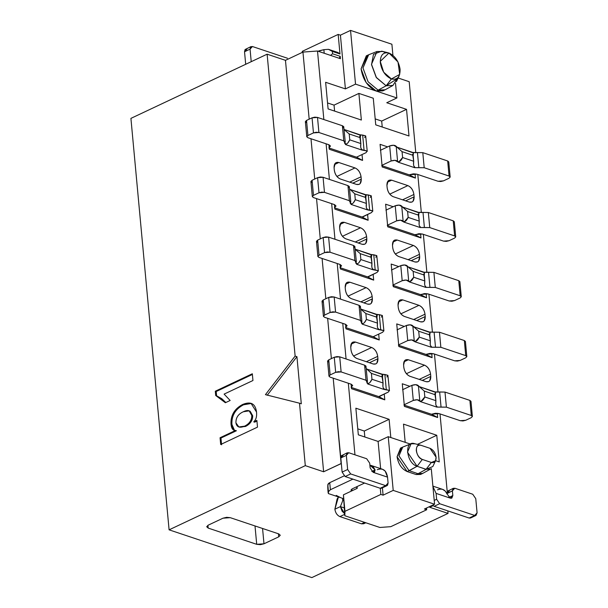 <?xml version="1.0" encoding="UTF-8"?>
<svg xmlns="http://www.w3.org/2000/svg" width="608" height="608" viewBox="0 0 608 608"><rect width="100%" height="100%" fill="white"/><g stroke="black" fill="none" stroke-linecap="round" stroke-linejoin="round"><path stroke-width="0.91" d="M285.464 60.329L323.631 471.778L341.118 463.539L333.199 378.176L341.324 463.524L323.631 471.778L285.464 60.329L267.125 54.188L295.131 356.068L296.932 356.668L301.302 403.796L299.501 403.195L305.3 465.644L323.631 471.778L305.3 465.644L299.501 403.195L301.302 403.796L296.932 356.668L295.131 356.068L265.438 394.653L299.501 403.195L265.438 394.653L295.131 356.068L267.125 54.188L130.918 118.378L169.092 529.834L130.918 118.378L267.125 54.188L285.464 60.329L302.951 52.083L285.464 60.329M331.383 358.606L327.651 318.318L331.383 358.606M325.835 298.748L322.096 258.468L325.835 298.748M320.279 238.891L316.54 198.611L320.279 238.891M314.724 179.033L310.992 138.753L314.724 179.033M309.176 119.176L302.951 52.083L309.176 119.176M433.063 505.689L429.704 507.27L448.043 513.41L311.836 577.6L169.092 529.834L305.3 465.644L169.092 529.834L311.836 577.6L448.043 513.41L447.807 510.887L448.043 513.41L429.704 507.27L433.063 505.689M354.966 454.822L348.323 383.238L354.966 454.822M346.074 358.971L342.768 323.38L346.074 358.971M340.518 299.113L337.22 263.522L340.518 299.113M334.97 239.256L331.664 203.665L334.97 239.256M329.414 179.398L326.108 143.815L329.414 179.398M323.859 119.548L317.505 51.019L302.951 52.083L317.505 51.019L340.427 58.695L340.206 56.331L339.226 58.292L340.206 56.331L340.427 58.695L317.505 51.019L323.859 119.548M409.192 81.7L415.781 152.76L409.192 81.7L398.126 77.999L409.192 81.7M417.795 174.488L421.336 212.618L417.795 174.488M423.35 234.346L426.884 272.468L423.35 234.346M428.906 294.204L432.44 332.325L428.906 294.204M434.454 354.061L437.996 392.183L434.454 354.061M440.01 413.919L447.207 491.53L440.01 413.919M262.565 528.481L263.986 543.788L278.715 536.849L278.426 533.786L278.715 536.849L280.265 535.268L278.798 533.915L230.257 517.666L222.984 518.198L208.255 525.145L206.705 526.718L208.172 528.078L256.713 544.32L263.986 543.788L262.565 528.481M255.003 525.95L256.713 544.32L255.003 525.95M207.913 525.32L208.172 528.078L207.913 525.32M422.324 459.443L431.368 462.475C434.576 463.091 436.141 461.328 436.08 457.178C435.336 452.808 433.322 449.859 430.031 448.324L421.04 445.314C417.84 444.676 416.26 446.424 416.305 450.558C417.027 454.928 419.034 457.892 422.324 459.443C415.416 457.459 414.071 442.609 421.04 445.314L430.031 448.324L436.08 457.201L435.579 460.727L431.376 462.475L422.324 459.443L417.096 466.283L422.324 459.443M381.725 51.171L373.487 54.294L371.526 64.676L376.17 77.277L386.156 85.789L391.415 78.964C397.298 80.134 400.193 76.912 400.094 69.312C398.742 61.279 395.048 55.86 389.006 53.04C383.124 51.87 380.228 55.085 380.319 62.692C381.672 70.718 385.373 76.144 391.415 78.964L386.156 85.789L397.389 78.622M391.415 78.964L383.671 72.192L380.251 61.4L388.968 53.002L397.997 61.993L399.707 74.412L391.415 78.964M420.341 445.14L421.04 445.314L420.341 445.14M411.092 443.779L402.754 447.055L398.97 455.856L409.055 470.645L418.046 473.723L426.102 469.361L417.096 466.283L407.482 452.177L411.092 443.779L415.013 443.802C403.902 439.485 406.098 463.197 417.096 466.283L426.094 469.292L431.368 462.475L426.094 469.292L432.828 466.534L435.579 460.727M414.466 443.642L421.04 445.314M397.503 78.044L392.988 85.424L386.156 85.789L376.451 77.68L371.503 64.288L376.998 51.49L382.979 51.528L385.563 52.714M376.998 51.49L368.661 54.766L362.984 67.967L368.098 81.784L378.108 90.151L386.156 85.789L378.108 90.151L385.16 89.771L392.988 85.424M409.214 470.698L417.096 466.283L409.047 470.645M409.055 470.645L398.97 455.856L402.458 447.184L400.55 448.081L397.062 456.752L407.147 471.542L409.055 470.645L407.147 471.542L416.138 474.552L420.546 474.445L422.454 473.548L418.129 473.678L422.742 473.396L430.57 469.049L426.094 469.292M421.45 473.89L416.138 474.552L418.038 473.655L416.138 474.552L407.147 471.542C401.652 468.981 398.293 464.048 397.062 456.752L401.554 447.731M356.972 488.452L356.812 486.704L356.972 488.452M357.23 488.33L357.071 486.582L357.23 488.33L343.421 494.836L357.23 488.33M379.886 527.47L344.827 515.744L343.421 494.836L344.827 515.744L344.956 511.336L343.421 494.836L344.956 511.336L344.827 515.744L379.886 527.47L390.8 526.672L379.886 527.47M383.739 90.372L376.2 91.048L355.528 84.132L350.542 30.4L340.419 35.173L338.177 34.42L339.986 53.975L332.348 51.422L328.495 49.332L337.926 52.486L339.986 53.975L338.177 34.42L302.282 51.33L302.252 52.417L302.282 51.33L338.177 34.42L340.419 35.173L350.542 30.4L391.894 44.24L350.542 30.4L355.528 84.132L376.2 91.048L378.108 90.151L368.098 81.784L362.984 67.967L368.212 54.956L366.305 55.852L361.084 68.864L366.191 82.68L376.2 91.048L382.82 90.888L384.727 89.992L378.108 90.151L376.2 91.048L396.88 97.964L395.504 83.159L396.88 97.964L376.2 91.048C367.969 87.202 362.93 79.808 361.084 68.864L367.293 55.472M390.8 526.672L426.687 509.762L424.445 509.01L434.568 504.237L393.216 490.398L383.093 495.17L380.844 494.418L344.956 511.336L380.844 494.418L380.281 488.292L380.844 494.418L383.093 495.17L393.216 490.398L434.568 504.237L431.262 468.586L434.568 504.237L424.445 509.01L426.687 509.762L390.8 526.672M392.92 55.298L391.894 44.24L392.92 55.298M355.528 84.132L345.405 88.897L325.63 82.285L328.1 108.916L361.357 120.042L358.887 93.412L373.274 98.222L375.744 124.853L409.002 135.979L406.532 109.356L386.756 102.737L396.88 97.964L386.756 102.737L406.532 109.356L381.68 121.06L406.532 109.356L409.002 135.979L375.744 124.853L373.274 98.222L358.887 93.412L334.043 105.123L358.887 93.412L361.357 120.042L328.1 108.916L325.63 82.285L345.405 88.897L355.528 84.132M327.545 102.95L334.043 105.123L334.59 111.082L334.043 105.123L327.545 102.95M375.189 118.894L381.68 121.06L382.234 127.026L381.68 121.06L375.189 118.894M426.527 508.022L426.687 509.762L426.527 508.022M358.332 434.826L378.108 441.438L388.231 436.673L410.354 444.068L388.231 436.673L393.216 490.398L388.231 436.673L378.108 441.438L380.631 468.631L378.108 441.438L358.332 434.826L355.862 408.196L358.332 434.826M435.602 460.682L439.234 461.898L436.764 435.267L417.415 444.387L436.764 435.267L403.507 424.133L405.194 442.343L403.507 424.133L436.764 435.267L439.234 461.898L435.602 460.682M382.409 487.814L383.093 495.17L382.409 487.814M340.419 35.173L345.405 88.897L340.419 35.173M351.135 387.372L379.004 396.697L384.788 399.836L384.248 393.984L384.788 399.836L379.004 396.697L351.135 387.372M345.587 327.522L373.449 336.84L379.24 339.978L378.693 334.126L379.24 339.978L373.449 336.84L345.587 327.522M340.032 267.664L367.901 276.99L373.684 280.121L373.137 274.269L373.684 280.121L367.901 276.99L340.032 267.664M334.484 207.807L362.345 217.132L368.129 220.263L367.589 214.411L368.129 220.263L362.345 217.132L334.484 207.807M390.815 437.532L389.12 419.322L364.276 431.034L364.83 437L364.276 431.034L389.12 419.322L355.862 408.196L389.12 419.322L390.815 437.532M357.778 428.86L364.276 431.034L357.778 428.86M430.783 376.405L430.563 374.049L419.231 379.392L430.563 374.049C429.864 369.626 427.85 366.67 424.513 365.172L408.333 359.761L403.955 361.828L408.333 359.761L405.688 359.822L404.715 360.559L403.598 365.028L403.811 367.384C404.51 371.807 406.532 374.764 409.86 376.261L426.041 381.672L428.693 381.611L429.666 380.874L430.783 376.405L422.279 380.41L430.783 376.405C430.836 380.555 429.256 382.31 426.041 381.672L409.86 376.261C406.57 374.718 404.556 371.762 403.811 367.384L403.598 365.028C403.545 360.878 405.126 359.123 408.333 359.761L424.513 365.172L406.44 373.692L424.513 365.172C427.804 366.715 429.826 369.672 430.563 374.049L430.783 376.405M357.01 358.576L373.19 363.987L375.835 363.926L376.808 363.189L377.925 358.72L377.705 356.364L366.373 361.707L377.705 356.364C377.006 351.941 374.992 348.984 371.655 347.487L355.482 342.076L351.097 344.143L355.482 342.076L352.83 342.137L351.857 342.874L350.74 347.343L350.96 349.699C351.66 354.122 353.674 357.078 357.01 358.576C353.712 357.033 351.698 354.076 350.96 349.699L350.74 347.343C350.687 343.193 352.268 341.438 355.482 342.076L371.655 347.487L353.59 356.007L371.655 347.487C374.954 349.03 376.968 351.986 377.705 356.364L377.925 358.72L369.428 362.725L377.925 358.72C377.978 362.87 376.398 364.625 373.19 363.987L357.01 358.576M425.228 316.548L425.007 314.192L413.676 319.534L425.007 314.192C424.308 309.768 422.294 306.812 418.958 305.322L402.777 299.904L398.4 301.971L402.777 299.904L400.132 299.964L399.16 300.702L398.042 305.17L398.263 307.526C398.962 311.95 400.976 314.906 404.312 316.403L420.493 321.814L423.138 321.754L424.11 321.024L425.228 316.548L416.731 320.553L425.228 316.548C425.281 320.697 423.7 322.453 420.493 321.814L404.312 316.403C401.014 314.86 399 311.904 398.263 307.526L398.042 305.17C397.989 301.021 399.57 299.265 402.777 299.904L418.958 305.322L400.885 313.834L418.958 305.322C422.256 306.858 424.27 309.814 425.007 314.192L425.228 316.548M351.454 298.718L367.635 304.129L370.28 304.068L371.26 303.331L372.377 298.862L372.157 296.506L360.825 301.849L372.157 296.506C371.458 292.083 369.444 289.127 366.107 287.637L349.927 282.218L345.549 284.286L349.927 282.218L347.282 282.279L346.302 283.016L345.192 287.485L345.405 289.841C346.104 294.264 348.126 297.221 351.454 298.718C348.164 297.175 346.15 294.219 345.405 289.841L345.192 287.485C345.139 283.336 346.712 281.58 349.927 282.218L366.107 287.637L348.034 296.149L366.107 287.637C369.398 289.172 371.42 292.129 372.157 296.506L372.377 298.862L363.873 302.868L372.377 298.862C372.423 303.012 370.85 304.768 367.635 304.129L351.454 298.718M419.672 256.69L419.459 254.334L408.12 259.677L419.459 254.334C418.76 249.918 416.738 246.954 413.41 245.465L397.229 240.046L392.852 242.113L397.229 240.046L394.584 240.114L393.604 240.844L392.487 245.313L392.707 247.669C393.406 252.092 395.42 255.048 398.757 256.546L414.937 261.957L417.582 261.896L418.562 261.166L419.672 256.69L411.175 260.703L419.672 256.69C419.725 260.84 418.152 262.595 414.937 261.957L398.757 256.546C395.466 255.01 393.444 252.046 392.707 247.669L392.487 245.313C392.441 241.163 394.014 239.408 397.229 240.046L413.41 245.465L395.337 253.977L413.41 245.465C416.7 247 418.722 249.956 419.459 254.334L419.672 256.69M345.906 238.86L362.087 244.272L364.732 244.211L365.704 243.481L366.822 239.005L366.601 236.649L355.27 241.992L366.601 236.649C365.902 232.226 363.888 229.269 360.552 227.78L344.371 222.361L339.994 224.428L344.371 222.361L341.726 222.422L340.754 223.159L339.636 227.628L339.857 229.984C340.556 234.407 342.57 237.363 345.906 238.86C342.608 237.318 340.594 234.361 339.857 229.984L339.636 227.628C339.583 223.478 341.164 221.722 344.371 222.361L360.552 227.78L342.479 236.292L360.552 227.78C363.85 229.315 365.864 232.271 366.601 236.649L366.822 239.005L358.317 243.01L366.822 239.005C366.875 243.154 365.294 244.91 362.087 244.272L345.906 238.86M414.124 196.84L413.904 194.484L402.572 199.819L413.904 194.484C413.204 190.061 411.19 187.097 407.854 185.607L391.674 180.188L387.296 182.256L391.674 180.188L389.029 180.257L388.056 180.986L386.939 185.455L387.159 187.811C387.858 192.234 389.872 195.191 393.209 196.688L409.389 202.099L412.034 202.038L413.007 201.309L414.124 196.84L405.62 200.845L414.124 196.84C414.177 200.99 412.596 202.738 409.389 202.099L393.209 196.688C389.91 195.153 387.896 192.189 387.159 187.811L386.939 185.455C386.886 181.306 388.466 179.55 391.674 180.188L407.854 185.607L389.781 194.127L407.854 185.607C411.152 187.142 413.166 190.099 413.904 194.484L414.124 196.84M340.351 179.003L356.531 184.414L359.176 184.353L360.149 183.624L361.266 179.155L361.053 176.791L349.714 182.134L361.053 176.791C360.354 172.376 358.332 169.412 355.004 167.922L338.823 162.503L334.438 164.57L338.823 162.503L336.171 162.572L335.198 163.301L334.081 167.77L334.301 170.126C335 174.549 337.014 177.506 340.351 179.003C337.06 177.468 335.038 174.504 334.301 170.126L334.081 167.77C334.028 163.62 335.608 161.865 338.823 162.503L355.004 167.922L336.931 176.434L355.004 167.922C358.294 169.457 360.308 172.414 361.053 176.791L361.266 179.155L352.769 183.16L361.266 179.155C361.319 183.297 359.738 185.052 356.531 184.414L340.351 179.003M351.53 388.71L384.788 399.836L351.53 388.71L351.112 384.172L351.53 388.71M404.388 406.395L437.646 417.521L431.855 414.382L403.993 405.057L431.855 414.382L437.646 417.521L437.251 413.273L437.646 417.521L404.388 406.395L402.283 383.77L404.388 406.395M431.84 414.147L435.495 413.273L439.113 413.615L431.84 414.147M409.868 386.308L402.283 383.77L409.868 386.308M373.426 336.604L382.751 332.211L373.426 336.604M345.975 328.852L379.24 339.978L345.975 328.852L345.557 324.315L345.975 328.852M398.833 346.537L432.09 357.664L426.307 354.525L398.438 345.207L426.307 354.525L432.09 357.664L431.695 353.415L432.09 357.664L398.833 346.537L396.735 323.912L398.833 346.537M426.284 354.289L429.94 353.415L433.557 353.765L426.284 354.289M404.312 326.45L396.735 323.912L404.312 326.45M340.427 268.994L373.684 280.121L340.427 268.994L340.001 264.457L340.427 268.994M393.277 286.68L426.535 297.806L420.751 294.675L392.89 285.35L420.751 294.675L426.535 297.806L426.147 293.558L426.535 297.806L393.277 286.68L391.18 264.054L393.277 286.68M398.757 266.593L391.18 264.054L398.757 266.593M334.871 209.137L368.129 220.263L334.871 209.137L334.453 204.6L334.871 209.137M387.729 226.822L420.987 237.948L415.203 234.817L387.334 225.492L415.203 234.817L420.987 237.948L420.592 233.7L420.987 237.948L387.729 226.822L385.632 204.197L387.729 226.822M393.209 206.735L385.632 204.197L393.209 206.735M328.928 147.949L356.79 157.274L362.581 160.406L362.034 154.554L362.581 160.406L356.79 157.274L328.928 147.949M356.774 157.039L366.092 152.646L356.774 157.039M329.316 149.279L362.581 160.406L329.316 149.279L328.898 144.742L329.316 149.279M382.174 166.964L415.431 178.098L409.648 174.96L381.778 165.634L409.648 174.96L415.431 178.098L415.036 173.842L415.431 178.098L382.174 166.964L380.076 144.339L382.174 166.964M409.625 174.724L413.28 173.85L416.906 174.192L409.625 174.724M387.653 146.878L380.076 144.339L387.653 146.878M267.231 395.253L296.932 356.668L267.231 395.253M249.569 411.016L252.685 415.712L251.788 415.416C251.879 420.067 249.493 423.654 244.621 426.162L238.853 426.96L235.942 422.879C235.782 417.742 238.23 414.033 243.291 411.776L249.143 410.841L251.788 415.416C251.096 410.514 248.262 409.298 243.291 411.776C238.23 414.033 235.782 417.742 235.942 422.879C236.763 427.181 239.658 428.268 244.621 426.162C249.493 423.654 251.879 420.067 251.788 415.416L252.685 415.712C252.776 420.371 250.39 423.951 245.518 426.459L239.309 427.09M215.696 395.496L215.3 391.218L252.328 373.768L252.951 380.517L224.116 394.106L230.158 400.474L225.37 402.732L215.696 395.496L216.6 395.793L216.205 391.514L215.3 391.218L215.696 395.496L220.894 398.407L225.37 402.732L230.158 400.474L224.116 394.106L252.951 380.517L252.328 373.768L215.3 391.218L216.205 391.514L252.388 374.46L216.205 391.514L216.6 395.793L215.696 395.496M220.681 444.486L220.058 437.737L235.509 430.456C232.94 430.57 231.435 428.45 231.002 424.095C230.607 415.34 234.475 408.804 242.615 404.487C250.785 401.105 255.428 403.628 256.53 412.064C256.994 416.404 256.059 419.672 253.734 421.868L256.872 420.386L257.496 427.135L220.681 444.486L257.496 427.135L256.872 420.386L253.734 421.868C256.059 419.672 256.994 416.404 256.53 412.064L250.998 403.286L242.615 404.487C234.475 408.804 230.607 415.34 231.002 424.095L234.11 430.418L235.509 430.456L220.058 437.737L220.681 444.486M221.578 444.79L220.955 438.041L220.058 437.737L220.955 438.041L236.406 430.76L235.509 430.456L236.406 430.76L220.955 438.041L221.578 444.79M234.574 430.517L231.899 424.399L231.002 424.095L231.899 424.399C231.504 415.636 235.372 409.108 243.512 404.791L242.615 404.487L243.512 404.791L251.446 403.454L243.512 404.791C235.372 409.108 231.504 415.636 231.899 424.399L234.574 430.517M254.638 422.165L253.734 421.868L254.638 422.165L256.933 421.086L254.638 422.165M225.834 402.511L221.791 398.711L216.6 395.793L225.834 402.511M238.853 426.96L245.518 426.459C250.39 423.951 252.776 420.371 252.685 415.712L250.04 411.137L249.143 410.841M327.742 486.506L328.312 483.611L329.734 482.668L344.075 475.912L329.734 482.668L327.796 484.644L327.917 490.329L327.742 486.506M230.257 517.666L278.798 533.915L280.265 535.268L278.715 536.849L263.986 543.788L260.33 544.662L256.713 544.32L208.172 528.078L206.705 526.718L208.255 525.145L222.984 518.198L226.64 517.324L230.257 517.666M379.004 396.697L388.299 392.069L378.982 396.462M420.751 294.675L424.384 293.565L428.009 293.907L420.728 294.439M367.901 276.99L377.196 272.361L367.878 276.754M415.203 234.817L418.836 233.708L422.454 234.05L415.18 234.582M362.345 217.132L371.64 212.504L362.322 216.896M332.348 51.422L332.568 53.778L340.206 56.331L332.568 53.778L330.494 55.366L332.568 53.778L332.348 51.422L339.986 53.975L337.926 52.486L328.495 49.332L323.882 49.666L324.208 53.268L323.882 49.666L319.306 50.76L319.39 51.65L319.306 50.76L318.235 51.27L323.882 49.666L328.495 49.332L332.348 51.422M437.471 489.85C441.826 488.118 445.01 489.486 447.017 493.962L445.352 491.173L442.662 489.387L432.888 486.119M343.482 500.103L342.73 500.741L342.502 498.294L342.73 500.741L340.396 506.608L334.871 509.208C335.456 512.894 337.136 515.356 339.91 516.602L344.698 514.345L339.91 516.602L361.486 523.822L364.595 522.356L361.486 523.822L339.91 516.602C337.151 515.341 335.472 512.878 334.871 509.208L337.09 499.039L338.451 496.941L334.871 509.208L340.396 506.608L344.09 507.847L340.396 506.608L342.73 500.741L343.505 500.11M343.436 498.697L340.83 497.732L343.436 498.697M328.396 493.574L327.796 484.644L328.449 491.712L330.387 489.736L329.734 482.668L330.387 489.736L352.898 479.134L330.387 489.736L328.449 491.712L328.396 493.574L340.83 497.732L328.396 493.574L328.138 492.685L328.396 493.574M327.917 490.329L328.138 492.685L327.917 490.329M347.373 452.755L341.362 455.726L340.807 457.961L342.122 472.097L345.139 476.535L380.198 488.27L345.139 476.535L342.122 472.097L340.807 457.961L346.332 455.362L346.887 453.12L348.696 452.724L366.677 458.744L369.702 463.182L370.135 467.894L373.16 472.332L370.135 467.894L369.702 463.182L366.677 458.744L348.696 452.724L346.332 455.362L347.639 469.498L350.664 473.936L385.723 485.663L388.086 483.033L387.547 477.143L373.16 472.332L374.429 472.325L375.106 469.893L371.815 471.451L375.106 469.893L369.877 465.105L373.464 467.142L375.106 469.893L373.16 472.332L387.547 477.143L385.145 471.048L382.44 469.232L370.751 465.325M287.478 58.246L252.419 46.52L250.055 49.149L251.218 61.689L250.055 49.149L250.61 46.915L252.419 46.52L287.478 58.246M251.096 46.55L245.085 49.522L244.53 51.756L245.693 64.288L244.53 51.756L246.901 49.119M448.772 496.964L450.467 498.195L436.08 493.384L436.628 499.274L434.211 500.414L436.628 499.274L436.08 493.384L432.926 486.56L436.08 493.384L450.467 498.195L447.017 493.962M351.675 490.952L352.131 488.908L364.587 483.041L352.131 488.908L350.968 490.094L351.675 490.952M450.467 498.195L451.79 498.165L452.831 495.566L449.114 497.321L452.831 495.566L450.467 498.195M336.224 495.398L340.83 497.732M244.53 51.756L250.055 49.149L244.53 51.756M377.249 469.695C382.903 467.757 386.331 470.242 387.547 477.143L388.086 483.033L387.532 485.268L385.723 485.663L350.664 473.936L347.639 469.498L346.332 455.362L340.807 457.961L343.178 455.331M352.04 490.778L351.88 489.037L352.04 490.778M356.881 488.498L356.714 486.75L356.881 488.498M453.439 488.247L447.435 491.218L446.872 493.453L452.398 490.854L452.952 488.612L454.769 488.216L472.743 494.236L475.768 498.674L477.082 512.81L476.034 515.409L474.711 515.44L469.186 518.046L474.711 515.44L439.652 503.713L434.135 506.312L432.554 505.187L434.135 506.312L469.186 518.046L434.135 506.312L439.652 503.713L436.628 499.274L439.652 503.713L474.711 515.44L477.082 512.81L475.768 498.674L472.743 494.236L454.769 488.216L452.398 490.854L452.831 495.566L452.398 490.854L446.895 493.65L449.244 490.823M387.311 225.256L396.629 220.864L395.23 205.778L385.913 210.17L395.23 205.778L396.636 220.864L387.311 225.256M334.712 207.442L336.011 205.99L334.544 204.63L336.011 205.99L334.461 207.571M398.415 344.972L407.74 340.579L406.342 325.493L397.016 329.886L406.342 325.493L407.74 340.579L398.415 344.972M345.823 327.157L347.115 325.706L345.648 324.345L347.115 325.706L345.564 327.286M351.371 387.007L352.663 385.457L351.204 384.203L352.663 385.563L351.12 387.136M403.97 404.822L413.288 400.436L411.89 385.35L402.572 389.743L411.89 385.35L413.288 400.436L403.97 404.822M340.267 267.3L341.559 265.749L340.1 264.488L341.559 265.848L340.009 267.429M392.867 285.114L402.184 280.721L400.786 265.635L391.468 270.028L400.786 265.635L402.184 280.721L392.867 285.114M329.164 147.584L330.456 146.034L328.989 144.772L330.456 146.133L328.905 147.714M381.763 165.399L391.081 161.006L389.682 145.928L380.357 150.32L389.682 145.928L391.081 161.006L381.763 165.399M340.396 506.608L344.63 513.646L342.099 511.214L340.396 506.608M361.486 523.822L363.69 523.769L365.818 522.766M342.122 472.097L347.639 469.498L342.122 472.097M345.139 476.535L350.664 473.936L345.139 476.535M380.198 488.27L385.723 485.663L380.198 488.27L381.52 488.239L387.045 485.632M469.186 518.046L470.508 518.016L476.034 515.409M455.719 236.854L454.32 221.776L453.226 220.833L454.624 235.912L455.719 236.93L454.556 238.116L449.038 240.715L443.582 241.118L422.454 234.05L443.582 241.118L446.295 241.376L449.038 240.715L454.556 238.116L455.719 236.93L454.624 235.912L429.742 227.59L420.151 227.529L403.97 222.118L400.558 220.195L396.629 220.864C399.692 219.853 401.858 219.974 403.142 221.236L401.744 206.15C400.459 204.896 398.293 204.767 395.23 205.778L399.152 205.116L402.572 207.032L418.745 212.45L428.344 212.504L453.226 220.833L454.32 221.852M372.803 211.242L371.237 195.768L366.122 194.651L366.176 195.168L349.714 189.346L365.894 194.758L368.22 194.932L369.618 210.018L372.636 210.854L371.64 212.504L372.636 210.854L367.293 209.844L351.112 204.432L349.342 200.686L324.467 192.356L321.746 192.105L319.002 192.759L313.485 195.358L312.322 196.544L313.416 197.562L334.544 204.63L313.416 197.562L312.322 196.62L313.485 195.358L319.002 192.759L324.467 192.356L349.342 200.686L350.694 201.598L350.246 203.376M312.018 182.484L310.924 181.465L312.086 180.28L317.604 177.673L320.348 177.019L323.068 177.278L347.943 185.6L349.083 187.682M366.685 208.46L367.528 209.737L369.618 210.018L368.22 194.932L371.237 195.768L370.242 197.418M466.822 356.569L465.424 341.483L464.33 340.541L465.728 355.627L466.822 356.645L465.667 357.831L460.142 360.43L454.685 360.833L433.557 353.765L454.685 360.833L457.398 361.084L460.142 360.43L465.667 357.831L466.822 356.645L465.728 355.627L440.853 347.297L431.254 347.244L415.074 341.825L411.662 339.91L407.74 340.579C410.795 339.568 412.969 339.69 414.253 340.951L412.847 325.865C411.563 324.611 409.397 324.482 406.342 325.493L410.263 324.824L413.676 326.747L429.856 332.158L439.455 332.219L464.33 340.541L465.424 341.559M383.906 330.957L382.341 315.484L377.234 314.366L377.279 314.876L360.818 309.062L376.998 314.473L379.324 314.648L380.722 329.726L383.739 330.57L382.751 332.211L383.739 330.57L378.396 329.559L362.216 324.14L360.445 320.393L335.57 312.071L332.857 311.813L330.114 312.474L324.588 315.073L323.426 316.259L324.528 317.277L345.648 324.345L324.528 317.277L323.433 316.335L324.588 315.073L330.114 312.474L335.57 312.071L360.445 320.393L361.798 321.305L361.357 323.091M323.129 302.191L322.027 301.173L323.19 299.987L328.715 297.388L331.451 296.734L334.172 296.993L359.047 305.315L360.194 307.39M377.788 328.176L378.632 329.445L380.722 329.726L379.324 314.648L382.341 315.484L381.353 317.133M389.462 390.815L387.896 375.341L382.782 374.224L382.835 374.733L366.373 368.919L382.554 374.33L384.872 374.505L386.278 389.584L389.295 390.42L388.299 392.069L389.295 390.42L383.952 389.416L367.772 383.998L366.001 380.251L341.118 371.929L338.405 371.67L335.662 372.324L330.144 374.931L328.981 376.116L330.076 377.135L351.204 384.203L330.076 377.135L328.981 376.192L330.144 374.931L335.662 372.324L341.118 371.929L366.001 380.251L367.354 381.163L366.905 382.949M328.677 362.049L327.583 361.03L328.746 359.845L334.263 357.246L337.007 356.592L339.72 356.843L364.602 365.172L365.742 367.247M383.344 388.033L384.18 389.302L386.278 389.584L384.872 374.505L387.896 375.341L386.901 376.99M472.378 416.427L470.98 401.341L469.885 400.398L471.284 415.484L472.378 416.503L471.215 417.688L465.698 420.288L460.233 420.683L439.113 413.615L460.233 420.683L462.954 420.941L465.698 420.288L471.215 417.688L472.378 416.503L471.284 415.484L446.401 407.155L436.802 407.102L420.622 401.683L417.21 399.768L413.288 400.436C416.351 399.426 418.517 399.547 419.801 400.801L418.403 385.723C417.118 384.461 414.945 384.34 411.89 385.35L415.811 384.682L419.224 386.604L435.404 392.016L445.003 392.076L469.885 400.398L470.98 401.417M378.358 271.1L376.785 255.626L371.678 254.509L371.724 255.026L355.27 249.204L371.45 254.615L373.768 254.79L375.166 269.876L378.184 270.712L377.196 272.361L378.184 270.712L372.848 269.701L356.668 264.282L354.897 260.543L330.015 252.214L327.302 251.955L324.558 252.616L319.04 255.216L317.878 256.401L318.972 257.42L340.1 264.488L318.972 257.42L317.878 256.477L319.04 255.216L324.558 252.616L330.015 252.214L354.897 260.543L356.242 261.448L355.802 263.234M317.574 242.341L316.479 241.315L317.634 240.137L323.16 237.53L325.903 236.877L328.616 237.135L353.491 245.457L354.639 247.54M372.24 268.318L373.076 269.587L375.166 269.876L373.768 254.79L376.785 255.626L375.797 257.275M461.274 296.712L459.868 281.633L458.774 280.683L460.172 295.769L461.274 296.788L460.112 297.973L454.586 300.572L449.13 300.975L428.009 293.907L449.13 300.975L451.85 301.234L454.586 300.572L460.112 297.973L461.274 296.788L460.172 295.769L435.298 287.447L425.699 287.386L409.518 281.975L406.106 280.052L402.184 280.721C405.24 279.71 407.413 279.832 408.698 281.094L407.299 266.008C406.015 264.754 403.841 264.624 400.786 265.635L404.708 264.974L408.12 266.889L424.3 272.3L433.899 272.361L458.774 280.683L459.876 281.709M450.163 176.996L448.765 161.918L447.67 160.976L449.069 176.054L450.171 177.072L449.008 178.258L443.483 180.857L438.026 181.26L416.906 174.192L438.026 181.26L440.739 181.518L443.483 180.857L449.008 178.258L450.171 177.072L449.069 176.054L424.194 167.732L414.595 167.671L398.415 162.26L395.002 160.337L391.081 161.006C394.136 159.995 396.31 160.117 397.594 161.378L396.196 146.3C394.911 145.038 392.738 144.917 389.682 145.928L393.604 145.259L397.016 147.174L413.197 152.593L422.796 152.646L447.67 160.976L448.772 161.994M367.247 151.384L365.682 135.918L360.574 134.794L360.62 135.31L344.158 129.489L360.339 134.908L362.664 135.075L364.063 150.161L367.08 150.997L366.092 152.646L367.08 150.997L361.737 149.986L345.557 144.575L343.786 140.828L318.911 132.498L316.198 132.248L313.454 132.901L307.929 135.5L306.766 136.686L307.868 137.704L328.989 144.772L307.868 137.704L306.774 136.762L307.929 135.5L313.454 132.901L318.911 132.498L343.786 140.828L345.139 141.74L344.698 143.518M306.47 122.626L305.368 121.608L306.531 120.422L312.056 117.815L314.8 117.162L317.513 117.42L342.388 125.742L343.535 127.824M361.129 148.603L361.973 149.88L364.063 150.161L362.664 135.075L365.682 135.918L364.694 137.56M429.742 227.59L454.624 235.912L453.226 220.833L428.344 212.504L429.742 227.59L428.344 212.504L422.993 212.412L424.392 227.491L429.742 227.59M422.993 212.412L418.98 212.336L419.026 212.853L402.572 207.032L401.744 206.15L403.142 221.236L403.97 222.118L420.151 227.529L424.392 227.491L422.993 212.412M418.198 214.046L419.254 221.107L419.094 224.466M419.512 226.092L420.333 226.906L420.151 227.529L420.333 226.906C419.163 226.313 418.806 224.375 419.254 221.107L408.158 217.39C406.767 220.347 405.43 221.715 404.153 221.494L404.198 222.004L408.158 217.39L407.611 211.5L402.572 207.032L407.611 211.5L418.707 215.217L419.026 212.853M353.248 202.973L355.3 199.705C353.909 202.662 352.579 204.03 351.295 203.809L351.112 204.432L367.293 209.844L367.475 209.22C366.312 208.628 365.948 206.69 366.396 203.422L355.3 199.705L354.753 193.815L365.849 197.532L366.176 195.168L365.279 196.103L366.396 203.422L366.252 206.864M351.112 204.432L351.295 203.809L351.112 204.432M350.489 202.76L351.295 203.809M354.753 193.815L349.942 189.24L354.753 193.815L355.3 199.705L366.396 203.422L365.849 197.532L354.753 193.815M350.801 201.94L349.296 186.512L347.943 185.6L349.342 200.686L347.943 185.6L323.068 177.278L324.467 192.356L323.068 177.278L317.604 177.673L319.002 192.759L317.604 177.673L312.086 180.28L313.485 195.358L312.086 180.28L310.924 181.465L312.322 196.62M365.894 194.758L366.176 195.168L365.894 194.758M440.853 347.297L465.728 355.627L464.33 340.541L439.455 332.219L440.853 347.297L439.455 332.219L434.097 332.12L435.495 347.206L440.853 347.297M434.097 332.12L430.084 332.052L430.13 332.568L413.676 326.747L412.847 325.865L414.253 340.951L415.074 341.825L431.254 347.244L435.495 347.206L434.097 332.12M429.301 333.762L430.358 340.822L430.206 344.181M430.616 345.808L431.437 346.621L431.254 347.244L431.437 346.621C430.266 346.02 429.909 344.09 430.358 340.822L419.262 337.106C417.871 340.062 416.533 341.43 415.256 341.202L415.302 341.719L419.262 337.106L418.714 331.216L413.676 326.747L418.714 331.216L429.81 334.932L430.13 332.568M413.949 327.15L413.904 326.64L413.957 327.15M364.352 322.688L366.404 319.42C365.013 322.377 363.683 323.745 362.406 323.517L362.216 324.14L378.396 329.559L378.579 328.936C377.416 328.335 377.051 326.405 377.5 323.137L366.404 319.42L365.864 313.53L376.952 317.239L377.279 314.876L376.382 315.81L377.5 323.137L377.355 326.572M362.216 324.14L362.406 323.517L362.216 324.14M361.593 322.476L362.406 323.517M365.864 313.53L361.099 309.464L365.864 313.53L366.404 319.42L377.5 323.137L376.952 317.239L365.864 313.53M361.904 321.655L360.4 306.227L359.047 305.315L360.445 320.393L359.047 305.315L334.172 296.993L335.57 312.071L334.172 296.993L328.715 297.388L330.114 312.474L328.715 297.388L323.19 299.987L324.588 315.073L323.19 299.987L322.027 301.173L323.433 316.335M376.998 314.473L377.279 314.876L376.998 314.473M369.907 382.538L371.959 379.278C370.568 382.234 369.231 383.595 367.954 383.374L367.772 383.998L383.952 389.416L384.134 388.793C382.964 388.193 382.607 386.262 383.055 382.987L371.959 379.278L371.412 373.388L382.508 377.097L382.835 374.733L381.938 375.668L383.055 382.987L382.911 386.43M367.772 383.998L367.954 383.374L367.772 383.998M367.141 382.333L367.954 383.374M371.412 373.388L366.601 368.805L371.412 373.388L371.959 379.278L383.055 382.987L382.508 377.097L371.412 373.388M367.46 381.512L365.955 366.084L364.602 365.172L366.001 380.251L364.602 365.172L339.72 356.843L341.118 371.929L339.72 356.843L334.263 357.246L335.662 372.324L334.263 357.246L328.746 359.845L330.144 374.931L328.746 359.845L327.583 361.03L328.981 376.192M382.554 374.33L382.835 374.733L382.554 374.33M446.401 407.155L471.284 415.484L469.885 400.398L445.003 392.076L446.401 407.155L445.003 392.076L439.652 391.978L441.051 407.064L446.401 407.155M439.652 391.978L435.64 391.909L435.685 392.418L419.224 386.604L418.403 385.723L419.801 400.809L420.622 401.683L436.802 407.102L441.051 407.064L439.652 391.978M434.857 393.612L435.906 400.68L435.754 404.031M436.172 405.665L436.992 406.478L436.802 407.102L436.992 406.478C435.822 405.878 435.465 403.948 435.906 400.68L424.817 396.963C423.426 399.92 422.089 401.288 420.812 401.06L420.858 401.576L424.817 396.963L424.27 391.073L419.224 386.604L424.27 391.073L435.366 394.782L435.685 392.418M358.804 262.831L360.856 259.563C359.465 262.519 358.127 263.887 356.85 263.659L356.668 264.282L372.848 269.701L373.031 269.078C371.86 268.478 371.503 266.547 371.952 263.279L360.856 259.563L360.308 253.673L371.404 257.389L371.724 255.026L370.827 255.953L371.952 263.279L371.807 266.722M356.668 264.282L356.85 263.659L356.668 264.282M356.037 262.618L356.85 263.659M360.308 253.673L355.543 249.607L360.308 253.673L360.856 259.563L371.952 263.279L371.404 257.389L360.308 253.673M356.356 261.797L354.844 246.369L353.491 245.457L354.897 260.543L353.491 245.457L328.616 237.135L330.015 252.214L328.616 237.135L323.16 237.53L324.558 252.616L323.16 237.53L317.634 240.137L319.04 255.216L317.634 240.137L316.479 241.315L317.878 256.477M371.45 254.615L371.724 255.026L371.45 254.615M435.298 287.447L460.172 295.769L458.774 280.683L433.899 272.361L435.298 287.447L433.899 272.361L428.549 272.27L429.947 287.348L435.298 287.447M428.549 272.27L424.536 272.194L424.582 272.711L408.12 266.889L407.299 266.008L408.698 281.094L409.518 281.975L425.699 287.386L429.947 287.348L428.549 272.27M423.753 273.904L424.802 280.964L424.65 284.324M425.068 285.95L425.881 286.763L425.699 287.386L425.881 286.763C424.718 286.163 424.354 284.232 424.802 280.964L413.706 277.248C412.315 280.204 410.985 281.572 409.701 281.352L409.754 281.861L413.706 277.248L413.159 271.358L408.12 266.889L413.159 271.358L424.255 275.074L424.582 272.711M424.194 167.732L449.069 176.054L447.67 160.976L422.796 152.646L424.194 167.732L422.796 152.646L417.438 152.555L418.844 167.633L424.194 167.732M417.438 152.555L413.425 152.479L413.478 152.996L397.016 147.174L396.196 146.3L397.594 161.378L398.415 162.26L414.595 167.671L418.836 167.633L417.438 152.555M412.642 154.189L413.698 161.249L413.546 164.608M413.957 166.235L414.778 167.048L414.595 167.671L414.778 167.048C413.607 166.455 413.25 164.517 413.698 161.249L402.602 157.54C401.212 160.489 399.874 161.857 398.597 161.637L398.643 162.146L402.602 157.54L402.055 151.643L397.016 147.174L402.055 151.643L413.151 155.359L413.478 152.996M347.7 143.116L349.752 139.848C348.361 142.804 347.024 144.172 345.747 143.952L345.557 144.575L361.737 149.986L361.927 149.363C360.757 148.77 360.4 146.832 360.84 143.564L349.752 139.848L349.205 133.958L360.301 137.674L360.62 135.31L359.723 136.245L360.84 143.564L360.696 147.007M345.557 144.575L345.747 143.952L345.557 144.575M344.934 142.903L345.747 143.952M349.205 133.958L344.44 129.892L349.205 133.958L349.752 139.848L360.84 143.564L360.301 137.674L349.205 133.958M345.253 142.082L343.74 126.654L342.388 125.742L343.786 140.828L342.388 125.742L317.513 117.42L318.911 132.498L317.513 117.42L312.056 117.815L313.454 132.901L312.056 117.815L306.531 120.422L307.929 135.5L306.531 120.422L305.368 121.608L306.774 136.762M360.339 134.908L360.62 135.31L360.339 134.908M408.158 217.39L419.254 221.107L418.707 215.217L407.611 211.5L408.158 217.39M419.262 337.106L430.358 340.822L429.81 334.932L418.714 331.216L419.262 337.106M424.817 396.963L435.906 400.68L435.366 394.782L424.27 391.073L424.817 396.963M413.706 277.248L424.802 280.964L424.255 275.074L413.159 271.358L413.706 277.248M402.602 157.54L413.698 161.249L413.151 155.359L402.055 151.643L402.602 157.54M396.424 81.594L399.182 75.787M382.143 51.285L388.375 52.85"/></g></svg>
